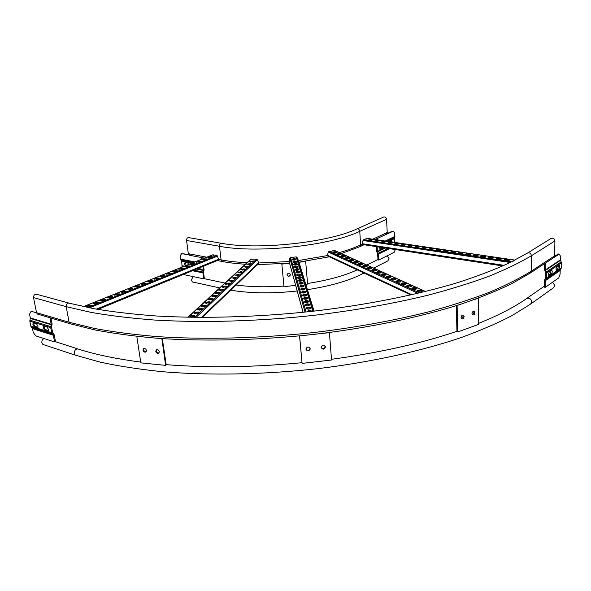 <?xml version="1.0" encoding="UTF-8"?>
<svg xmlns="http://www.w3.org/2000/svg" width="591" height="591" viewBox="0 0 591 591"><rect width="100%" height="100%" fill="white"/><g stroke="black" fill="none" stroke-linecap="round" stroke-linejoin="round"><path stroke-width="0.89" d="M221.285 243.256L188.884 237.656C187.391 237.486 186.616 238.432 186.564 240.478L188.307 253.687L189.829 255.319M356.971 228.887L383.685 217.037C385.192 216.683 386.152 217.451 386.551 219.335L387.223 232.47L386.233 234.287M553.59 257.706L554.661 255.837L554.905 240.973C554.373 238.557 553.036 237.752 550.886 238.557L527.578 253.007M38.622 314.419L37.344 314.043L36.524 312.661L33.532 297.598C33.68 294.813 34.899 293.757 37.196 294.436L68.622 302.998M370.21 240.441L368.474 239.99L371.185 239.355L372.928 239.806L370.21 240.441M383.204 242.369L381.417 241.896L384.143 241.261L385.938 241.734L383.204 242.369M396.487 244.342L394.64 243.854L397.388 243.219L399.235 243.706L396.487 244.342M410.073 246.358L408.174 245.849L410.93 245.213L412.836 245.723L410.073 246.358M423.976 248.419L422.011 247.895L424.789 247.252L426.754 247.784L423.976 248.419M438.197 250.532L436.173 249.986C436.372 249.454 437.303 249.239 438.965 249.343L440.997 249.897C440.797 250.429 439.867 250.636 438.197 250.532M452.758 252.697L450.667 252.121C450.867 251.589 451.805 251.374 453.482 251.485L455.572 252.061C455.373 252.593 454.435 252.808 452.758 252.697M467.666 254.906L465.509 254.307C465.708 253.775 466.654 253.561 468.338 253.672L470.495 254.27C470.296 254.81 469.35 255.024 467.666 254.906M482.936 257.174L480.705 256.553C480.904 256.006 481.85 255.8 483.549 255.918L485.78 256.538C485.58 257.085 484.627 257.292 482.936 257.174M498.575 259.493L496.27 258.843C496.47 258.304 497.423 258.09 499.129 258.215L501.441 258.865C501.234 259.405 500.282 259.619 498.575 259.493M512.419 261.414L514.946 260.55M506.539 260.675L504.197 260.018C504.396 259.471 505.357 259.257 507.071 259.383L509.412 260.047C509.213 260.594 508.253 260.801 506.539 260.675M490.707 258.326L488.439 257.691C488.639 257.151 489.592 256.937 491.291 257.055L493.566 257.698C493.359 258.237 492.406 258.452 490.707 258.326M475.253 256.036L473.059 255.423C473.258 254.884 474.204 254.669 475.895 254.787L478.097 255.401C477.89 255.94 476.944 256.147 475.253 256.036M460.167 253.798L458.047 253.207C458.247 252.675 459.185 252.46 460.862 252.571L462.989 253.162C462.79 253.694 461.852 253.908 460.167 253.798M445.437 251.611L443.383 251.042C443.582 250.518 444.513 250.303 446.183 250.407L448.244 250.976C448.044 251.5 447.106 251.714 445.437 251.611M431.046 249.468L429.051 248.929L431.836 248.294L433.838 248.833L431.046 249.468M416.987 247.385L415.052 246.868L417.822 246.225L419.758 246.75L416.987 247.385M403.247 245.346L401.37 244.844L404.118 244.209L406.002 244.711L403.247 245.346M389.809 243.352L387.992 242.871L390.725 242.236L392.55 242.716L389.809 243.352M376.674 241.401L374.908 240.936L377.627 240.301L379.392 240.766L376.674 241.401M366.841 238.358L365.947 238.587L366.472 239.074M363.037 244.548L362.542 243.773L362.963 240.493L363.953 239.51L366.531 238.86L365.947 238.587M368.548 240.072L371.2 239.658L372.869 240.02M381.483 241.985L384.157 241.564L385.879 241.948M394.714 243.943L397.396 243.522L399.176 243.92M408.248 245.945L410.944 245.524L412.784 245.937M422.085 247.984L424.796 247.57L426.695 248.006M436.247 250.082L438.973 249.661L440.938 250.119M450.741 252.217L453.489 251.803L455.513 252.283M465.575 254.411L468.338 253.997L470.436 254.492M480.771 256.657L483.549 256.243L485.721 256.76M496.337 258.954L499.136 258.54L501.375 259.087M512.286 261.311L513.453 260.897M504.263 260.121L507.071 259.715L509.346 260.269M488.506 257.794L491.298 257.388L493.5 257.92M473.125 255.526L475.903 255.113L478.03 255.622M458.114 253.31L460.869 252.896L462.93 253.384M443.449 251.145L446.19 250.724L448.185 251.19M429.125 249.025L431.844 248.612L433.779 249.055M415.126 246.957L417.83 246.543L419.699 246.964M401.444 244.94L404.133 244.519L405.943 244.925M388.065 242.96L390.74 242.539L392.49 242.931M374.982 241.025L377.642 240.603L379.341 240.98M90.556 305.946L86.212 306.544L88.096 305.281L91.28 305.155L90.556 305.946M104.851 300.191L100.566 300.76L102.383 299.548L105.538 299.438L104.851 300.191M118.747 294.591L114.521 295.145L116.279 293.978L119.404 293.875L118.747 294.591M132.258 289.154L128.084 289.679L129.784 288.563L132.886 288.467L132.258 289.154M145.393 283.857L141.279 284.367L142.926 283.288L145.999 283.207L145.393 283.857M158.181 278.708L154.118 279.196L155.706 278.162L158.757 278.088L158.181 278.708M170.629 273.699L166.61 274.165L168.154 273.168L171.176 273.101L170.629 273.699M182.745 268.816L178.778 269.267L180.277 268.307L183.276 268.248L182.745 268.816M194.55 264.066L190.634 264.495L192.082 263.571L195.06 263.52L194.55 264.066M206.052 259.427L202.181 259.848L203.585 258.954L206.54 258.91L206.052 259.427M211.696 257.159L207.847 257.565L209.229 256.693L212.176 256.649L211.696 257.159M200.334 261.732L196.448 262.16L197.874 261.252L200.837 261.2L200.334 261.732M188.684 266.423L184.747 266.866L186.217 265.928L189.209 265.869L188.684 266.423M176.724 271.239L172.735 271.697L174.256 270.722L177.27 270.656L176.724 271.239M164.446 276.189L160.405 276.662L161.971 275.65L165.007 275.576L164.446 276.189M151.828 281.264L147.743 281.767L149.36 280.71L152.419 280.629L151.828 281.264M138.87 286.487L134.726 287.004L136.395 285.911L139.483 285.815L138.87 286.487M125.551 291.851L121.347 292.39L123.076 291.252L126.193 291.149L125.551 291.851M111.847 297.369L107.592 297.93L109.379 296.748L112.519 296.638L111.847 297.369M97.759 303.043L93.437 303.634L95.291 302.393L98.461 302.274L97.759 303.043M212.723 254.876L216.986 255.445L218.685 259.213L218.271 260.092M86.249 306.581L88.155 305.621L91.295 305.451M100.61 300.804L102.442 299.881L105.553 299.726M114.565 295.19L116.331 294.303L119.412 294.155M128.136 289.73L129.835 288.888L132.886 288.74M141.33 284.419L142.97 283.614L145.992 283.473M154.17 279.255L155.751 278.479L158.75 278.346M166.669 274.224L168.199 273.485L171.161 273.352M178.844 269.326L180.314 268.617L183.254 268.491M190.701 264.561L192.119 263.882L195.037 263.756M202.248 259.914L203.629 259.257L206.51 259.146M207.914 257.632L209.266 256.996L212.139 256.878M196.515 262.219L197.911 261.554L200.807 261.436M184.806 266.925L186.261 266.231L189.186 266.113M172.794 271.757L174.301 271.033L177.248 270.907M160.464 276.721L162.015 275.967L165 275.834M147.794 281.818L149.405 281.028L152.412 280.895M134.778 287.056L136.447 286.229L139.483 286.088M121.399 292.442L123.127 291.577L126.193 291.429M107.636 297.975L109.438 297.074L112.526 296.918M93.481 303.671L95.35 302.732L98.475 302.57M213.809 254.861L213.514 255.386M333.708 252.948L332.844 252.475C333.317 251.796 334.417 251.603 336.139 251.899L337.01 252.372C336.53 253.059 335.429 253.251 333.708 252.948M341.938 256.701L341.044 256.213C341.517 255.519 342.632 255.319 344.39 255.63L345.292 256.125C344.812 256.826 343.696 257.019 341.938 256.701M350.433 260.579L349.503 260.077C349.983 259.36 351.113 259.161 352.901 259.486L353.832 259.988C353.352 260.712 352.221 260.912 350.433 260.579M359.202 264.591L358.242 264.059C358.715 263.32 359.867 263.121 361.685 263.46L362.66 263.985C362.172 264.724 361.027 264.923 359.202 264.591M368.267 268.728L367.262 268.174C367.742 267.42 368.902 267.213 370.756 267.56L371.769 268.115C371.288 268.875 370.121 269.075 368.267 268.728M377.634 272.998L376.585 272.421C377.065 271.653 378.247 271.446 380.131 271.808L381.188 272.385C380.707 273.16 379.518 273.367 377.634 272.998M387.319 277.423L386.233 276.817C386.713 276.027 387.91 275.82 389.831 276.196L390.924 276.802C390.444 277.593 389.24 277.8 387.319 277.423M397.337 281.996L396.206 281.368C396.687 280.555 397.906 280.341 399.863 280.732L401.008 281.368C400.521 282.18 399.302 282.395 397.337 281.996M407.716 286.738L406.534 286.074C407.022 285.239 408.255 285.025 410.25 285.431L411.439 286.096C410.952 286.93 409.711 287.145 407.716 286.738M418.465 291.644L417.239 290.949C417.719 290.092 418.975 289.878 421.014 290.299L422.247 291.001C421.76 291.858 420.504 292.072 418.465 291.644M413.043 289.169L411.838 288.489C412.319 287.647 413.567 287.433 415.584 287.847L416.795 288.526C416.308 289.368 415.059 289.583 413.043 289.169M402.486 284.345L401.326 283.702C401.806 282.875 403.04 282.668 405.012 283.067L406.18 283.71C405.692 284.537 404.458 284.751 402.486 284.345M392.284 279.691L391.176 279.078C391.656 278.272 392.867 278.058 394.803 278.442L395.926 279.063C395.438 279.868 394.227 280.075 392.284 279.691M382.436 275.192L381.372 274.601C381.845 273.818 383.042 273.611 384.94 273.98L386.019 274.571C385.531 275.362 384.342 275.561 382.436 275.192M372.914 270.848L371.887 270.279C372.367 269.518 373.542 269.311 375.403 269.666L376.437 270.235C375.957 270.996 374.783 271.203 372.914 270.848M363.701 266.637L362.711 266.098C363.192 265.352 364.351 265.152 366.184 265.492L367.174 266.039C366.693 266.785 365.534 266.984 363.701 266.637M354.785 262.567L353.839 262.049C354.312 261.325 355.45 261.126 357.252 261.451L358.212 261.976C357.732 262.7 356.587 262.899 354.785 262.567M346.149 258.629L345.24 258.134C345.713 257.425 346.836 257.225 348.609 257.543L349.532 258.038C349.052 258.755 347.922 258.947 346.149 258.629M337.786 254.81L336.907 254.329C337.387 253.642 338.495 253.443 340.231 253.753L341.118 254.233C340.638 254.928 339.53 255.12 337.786 254.81M425.557 291.503L334.255 250.318L332.925 250.761M328.057 256.206L327.547 255.342L328.241 252.047L329.771 251.145C331.492 251.389 332.563 251.19 332.969 250.54L332.829 250.407M332.91 252.556L336.161 252.209L336.966 252.601M341.103 256.295L344.413 255.947L345.247 256.354M349.569 260.158L352.916 259.804L353.795 260.232M358.301 264.14L361.699 263.778L362.615 264.229M367.321 268.255L370.779 267.893L371.732 268.366M376.644 272.503L380.153 272.141L381.151 272.636M386.285 276.898L389.846 276.529L390.887 277.053M396.258 281.449L399.878 281.08L400.971 281.634M406.586 286.155L410.265 285.778L411.402 286.369M417.283 291.031L421.021 290.654L422.218 291.274M411.89 288.571L415.599 288.194L416.758 288.8M401.378 283.776L405.027 283.407L406.143 283.976M391.235 279.151L394.825 278.782L395.889 279.321M381.424 274.682L384.963 274.32L385.975 274.83M371.946 270.36L375.425 269.998L376.401 270.486M362.771 266.179L366.206 265.817L367.137 266.282M353.898 262.131L357.274 261.776L358.168 262.212M345.299 258.208L348.631 257.861L349.488 258.274M336.973 254.411L340.253 254.064L341.073 254.462M335.127 253.118L334.698 252.039M292.301 259.781L292.19 259.39C293.092 258.599 294.281 258.452 295.751 258.961L295.892 259.397C294.99 260.195 293.801 260.335 292.316 259.826L292.301 259.781M293.734 264.768L293.616 264.362C294.54 263.542 295.744 263.394 297.243 263.918L297.391 264.369C296.475 265.196 295.264 265.344 293.757 264.812L293.734 264.768M295.219 269.932L295.101 269.511C296.032 268.661 297.258 268.513 298.795 269.06L298.943 269.526C298.019 270.375 296.785 270.53 295.241 269.976L295.219 269.932M296.763 275.28L296.638 274.845C297.576 273.965 298.832 273.818 300.398 274.387L300.553 274.867C299.622 275.746 298.366 275.908 296.785 275.332L296.763 275.28M298.366 280.836L298.233 280.385C299.186 279.477 300.457 279.314 302.06 279.912L302.223 280.415C301.277 281.323 299.999 281.486 298.389 280.895L298.366 280.836M300.029 286.598L299.888 286.133C300.849 285.194 302.149 285.032 303.789 285.645L303.951 286.17C303.006 287.115 301.698 287.278 300.051 286.657L300.029 286.598M301.75 292.589L301.609 292.102C302.585 291.127 303.907 290.964 305.584 291.599L305.754 292.146C304.793 293.129 303.464 293.299 301.779 292.656L301.75 292.589M303.545 298.817L303.397 298.315C304.38 297.303 305.732 297.133 307.446 297.798L307.63 298.366C306.655 299.378 305.303 299.556 303.575 298.891L303.545 298.817M305.414 305.296L305.259 304.771C306.256 303.722 307.63 303.545 309.389 304.239L309.581 304.838C308.591 305.887 307.217 306.064 305.444 305.37L305.414 305.296M307.305 311.863L307.194 311.494C308.199 310.408 309.603 310.223 311.413 310.947L311.553 311.398M306.374 308.642L306.219 308.103C307.217 307.032 308.605 306.855 310.386 307.564L310.585 308.17C309.595 309.241 308.199 309.425 306.404 308.716L306.374 308.642M304.468 302.023L304.321 301.506C305.311 300.479 306.67 300.309 308.406 300.989L308.591 301.565C307.615 302.599 306.249 302.777 304.498 302.097L304.468 302.023M302.636 295.677L302.496 295.175C303.471 294.185 304.808 294.015 306.507 294.665L306.685 295.227C305.717 296.224 304.38 296.394 302.666 295.744L302.636 295.677M300.878 289.568L300.745 289.088C301.705 288.135 303.02 287.965 304.675 288.593L304.845 289.132C303.892 290.092 302.577 290.255 300.908 289.627L300.878 289.568M299.186 283.687L299.053 283.229C300.006 282.306 301.299 282.143 302.917 282.749L303.08 283.266C302.134 284.19 300.841 284.352 299.216 283.746L299.186 283.687M297.554 278.036L297.428 277.585C298.374 276.699 299.637 276.544 301.225 277.12L301.38 277.615C300.442 278.509 299.179 278.671 297.583 278.088L297.554 278.036M295.988 272.584L295.862 272.156C296.8 271.291 298.041 271.136 299.585 271.697L299.74 272.17C298.81 273.042 297.569 273.19 296.01 272.628L295.988 272.584M294.473 267.324L294.355 266.91C295.278 266.076 296.497 265.928 298.012 266.467L298.16 266.925C297.243 267.76 296.017 267.915 294.495 267.376L294.473 267.324M293.01 262.249L292.9 261.857C293.808 261.045 295.005 260.904 296.497 261.421L296.63 261.857C295.729 262.67 294.525 262.818 293.033 262.301L293.01 262.249M314.057 311.117L298.359 260.335L297.022 257.358L296.209 256.908L290.58 257.513L289.863 258.127L289.213 261.976M292.235 259.56L295.869 259.545M293.668 264.524L297.369 264.524M295.153 269.673L298.92 269.688M296.689 275.014L300.531 275.037M298.285 280.548L302.2 280.585M299.94 286.295L303.937 286.347M301.654 292.264L305.613 291.947L305.739 292.338M303.449 298.477L307.475 298.145L307.615 298.558M305.303 304.934L309.418 304.594L309.558 305.037M307.246 311.656L311.479 311.413M306.264 308.258L310.423 307.918L310.563 308.376M304.365 301.669L308.436 301.336L308.576 301.765M302.54 295.337L306.537 295.012L306.663 295.419M300.789 289.25L304.705 288.933L304.83 289.309M299.105 283.399L303.057 283.436M297.48 277.755L301.358 277.785M295.914 272.318L299.615 272.023L299.571 272.503M294.399 267.08L298.137 267.08M292.944 262.02L296.608 262.012M295.788 261.429L296.061 262.367L295.781 261.429M296.808 264.886L296.527 263.926L296.815 264.886M297.288 266.475L297.583 267.45L297.28 266.475M298.063 269.06L298.359 270.057L298.056 269.06M298.854 271.697L299.157 272.717L298.847 271.697M299.652 274.379L299.962 275.421L299.644 274.387M300.472 277.113L300.789 278.176L300.464 277.113M301.299 279.898L301.624 280.984L301.292 279.898M302.474 283.85L302.141 282.734L302.481 283.843M303.346 286.761L303.006 285.623L303.353 286.761M304.232 289.738L303.885 288.571L304.239 289.73M304.786 291.577L305.141 292.767L304.779 291.577M305.702 294.636L306.064 295.855L305.695 294.636M306.64 297.761L307.01 299.002M307.963 302.223L307.579 300.945L307.97 302.215M308.561 304.195L308.945 305.495L308.554 304.195M309.551 307.512L309.95 308.842L309.544 307.512M310.563 310.896L310.74 311.494M296.15 261.51L296.364 262.234M296.896 264.007L297.118 264.746M297.665 266.556L297.886 267.309M298.44 269.141L298.669 269.917M299.231 271.779L299.467 272.569M300.036 274.468L300.28 275.273M300.856 277.201L301.1 278.029M301.691 279.986L301.942 280.828M302.54 282.823L302.799 283.687M303.412 285.719L303.678 286.605M304.291 288.667L304.564 289.568M305.192 291.673L305.473 292.597M306.116 294.739L306.397 295.685M307.054 297.864L307.342 298.832M308.007 301.048L308.303 302.045M308.982 304.306L309.292 305.318M309.98 307.623L310.29 308.665M310.992 311.006L311.125 311.45M202.233 317.433L258.518 263.608L258.673 262.773L257.351 259.678L256.575 259.139L250.806 259.25M249.535 261.591L253.421 260.941L252.896 261.65L249.535 261.591L253.391 261.185M243.824 266.873L247.777 266.201L247.237 266.94L243.824 266.873L247.755 266.445M237.929 272.333L241.948 271.638L241.394 272.407L237.929 272.333L241.926 271.89M231.82 277.977L235.92 277.253L235.336 278.058L231.82 277.977L235.905 277.519M225.503 283.828L226.021 283.348L229.677 283.074L229.072 283.916L225.407 284.197L225.503 283.828L229.663 283.348M218.958 289.878L219.49 289.391L223.206 289.102L222.585 289.982L218.862 290.27L218.958 289.878L223.199 289.383M212.176 296.157L212.723 295.648L216.505 295.345L215.855 296.268L212.073 296.571L212.176 296.157L216.505 295.64M205.136 302.666L205.712 302.134L209.554 301.824L208.882 302.784L205.033 303.109L205.136 302.666L209.561 302.127M197.837 309.425L198.428 308.871L202.336 308.539L201.634 309.558L197.726 309.891L197.837 309.425L202.351 308.857M190.139 316.939L190.871 315.867L194.838 315.52L194.114 316.584M194.077 312.898L194.683 312.336L198.62 311.996L197.911 313.038L193.966 313.385L194.077 312.898L198.642 312.314M201.524 306.012L202.107 305.473L205.978 305.148L205.291 306.138L201.413 306.47L201.524 306.012L205.986 305.458M208.689 299.386L209.251 298.861L213.055 298.551L212.398 299.497L208.586 299.814L208.689 299.386L213.063 298.854M215.597 292.988L216.136 292.493L219.882 292.198L219.254 293.092L215.501 293.395L215.597 292.988L219.882 292.479M222.26 286.827L222.785 286.34L226.471 286.059L225.858 286.923L222.164 287.204L222.26 286.827L226.464 286.34M228.687 280.88L229.197 280.407L232.824 280.141L232.233 280.961L228.687 280.88L232.81 280.407M234.9 275.133L238.963 274.423L238.387 275.207L234.9 275.133L238.941 274.682M240.899 269.577L244.888 268.898L244.342 269.651L240.899 269.577L244.866 269.149M246.706 264.214L250.621 263.549L250.089 264.273L246.706 264.214L250.591 263.793M190.162 316.968L190.915 316.222L194.86 315.845M250.591 261.192L250.37 262.19M548.478 274.143L549.408 271.565L551.78 270.176C552.474 271.372 552.319 272.695 551.307 274.143L548.928 275.546L548.478 274.143M555.939 269.053L556.855 266.511L559.145 265.16C559.832 266.342 559.677 267.649 558.687 269.082L556.382 270.449L555.939 269.053M544.599 263.623L544.525 269.688L545.633 272.747L545.567 277.822L544.385 280.511L544.304 287.174L545.279 287.337L558.754 277.866L560.105 274.098L560.172 270.442L561.354 267.804L561.45 262.84L560.379 259.855L560.445 256.154L559.197 254.108L545.471 263.047M545.279 287.337L545.36 280.666L546.542 277.977L546.616 272.894L545.508 269.836L545.589 263.069M559.197 254.108L558.222 253.975L554.594 256.361M551.107 270.412L550.332 273.995L548.625 275.162M558.48 265.403L557.719 268.942L556.079 270.057M379.555 247.127L380.072 249.402L383.367 247.71M377.154 246.757L377.39 251.441L378.41 254.115L378.735 260.018L377.981 259.892L377.656 253.99L376.644 251.323L376.393 246.639M377.25 238.505L393.148 231.221L394.773 233.09L394.36 242.362M395.313 249.535L394.167 252.291L378.735 260.018M379.843 249.247L382.621 247.592M391.464 241.941L391.079 240.751M393.148 231.221L392.394 231.118L386.935 233.681M376.814 238.712L376.873 239.791M377.553 238.55L377.627 239.902M392.21 242.044L391.582 240.7L389.277 241.616M48.536 329.342L48.152 330.908L44.901 330.074C43.313 328.803 42.884 327.488 43.638 326.136L46.874 326.963L48.536 329.342M38.046 326.092L37.669 327.65L34.514 326.83C32.948 325.567 32.535 324.267 33.259 322.93L36.406 323.742L38.046 326.092M36.568 312.853L31.7 311.42L30.798 311.767L29.55 314.168L30.304 317.921L29.838 321.186L30.85 326.217L32.468 328.633L33.214 332.341L35.63 335.828L54.608 341.953L55.502 341.568L54.202 334.831L52.592 332.364L51.602 327.229L52.089 323.883L50.966 318.076M49.932 317.766L51.188 324.245L50.7 327.599L51.698 332.74L53.301 335.2L54.608 341.953M48.477 330.539L45.803 329.704C44.517 328.877 43.985 327.687 44.207 326.143M37.994 327.274L35.408 326.468C34.152 325.648 33.628 324.474 33.835 322.952M189.475 264.125L188.322 263.135L185.123 262.64C184.311 263.453 184.429 264.48 185.471 265.728M182.065 267.088L181.71 261.333L180.595 259.124L180.152 255.829L181.666 253.591L188.913 254.972M201.221 259.419L200.97 257.447M201.886 259.154L201.686 257.58M184.067 274.158L184.518 274.763L203.688 278.819L202.935 272.887L203.378 270.028L202.92 266.445M203.688 278.819L204.346 278.546L203.592 272.614L204.035 269.755L203.577 266.172M181.666 253.591L188.566 254.522M198.679 268.181L200.127 268.462M185.515 262.581L186.135 265.462M198.022 268.447L199.869 268.661L200.423 267.464M302.429 273.493L302.444 272.82M302.518 273.796L302.053 272.281M287.027 275.066C288.305 276.529 289.398 276.389 290.299 274.63L290.292 274.209M287.012 274.985C288.113 276.839 289.235 276.824 290.38 274.941L290.38 274.616C289.302 272.761 288.179 272.776 287.019 274.645L287.012 274.985M289.56 263.261L281.848 264.096L283.983 286.657L295.648 285.379M305.761 284.271L307.593 284.072L305.687 261.517L298.95 262.249M281.848 264.096L283.983 286.657M472.335 314.774L474.108 312.321L473.709 311.213M471.943 313.673L472.438 314.863C473.753 315.284 474.573 314.538 474.905 312.624L474.403 311.42C473.096 311.006 472.275 311.76 471.943 313.673M461.497 318.608L463.314 316.133L462.908 315.025M461.098 317.507L461.586 318.689C462.923 319.14 463.765 318.386 464.112 316.444L463.61 315.247C462.273 314.804 461.438 315.557 461.098 317.507M461.83 303.877L457.102 305.503L457.722 331.965L478.68 324.348L478.304 298.219L474.61 299.489M456.318 305.65L456.939 331.64L457.722 331.965M387.157 255.8L389.048 258.688L387.895 260.882M193.065 276.573L191.344 280.156L192.467 281.981L193.161 282.129M552.629 282.166L554.809 285.46L553.604 287.654M44.074 338.547C42.397 339.448 41.658 340.874 41.858 342.817L42.781 344.413L44.325 344.922M321.201 347.597C322.871 349.237 324.215 348.978 325.242 346.836L325.227 346.378M321.186 347.471C322.575 349.732 323.971 349.68 325.39 347.309L325.39 346.991C324.016 344.738 322.62 344.782 321.194 347.139L321.186 347.471M305.975 349.259C307.579 350.965 308.938 350.759 310.046 348.646L310.046 348.195M305.975 349.215C307.327 351.453 308.724 351.423 310.172 349.118L310.179 348.734C308.842 346.496 307.446 346.518 305.983 348.801L305.975 349.215M299.622 336.035L302.082 363.406L331.536 360.008L329.423 332.659L299.593 335.895M299.541 335.902L302.082 363.406M156.6 349.739L156.371 350.906C156.844 352.428 157.753 353.078 159.097 352.871M155.765 351.379C156.386 353.123 157.405 353.721 158.816 353.167L159.319 351.719C158.698 349.975 157.686 349.377 156.268 349.916L155.765 351.379M143.835 348.527L143.606 349.702C144.071 351.194 144.965 351.844 146.28 351.667M142.992 350.168C143.606 351.889 144.61 352.487 145.999 351.963L146.502 350.5C145.888 348.786 144.891 348.188 143.502 348.705L142.992 350.168M136.816 336.397L140.821 362.867L165.62 365.371L161.853 338.599M165.62 365.371L166.211 364.883L162.333 338.628M341.435 253.554L359.764 246.72L360.606 244.918L359.764 231.354C359.335 229.404 358.353 228.606 356.831 228.953C328.175 242.613 257.543 250.185 221.81 243.344C220.332 243.189 219.556 244.164 219.483 246.284L221.108 259.9L222.6 261.569M247.045 262.714C237.309 262.264 228.658 261.325 221.108 259.9L218.744 259.449M206.791 257.188L188.307 253.687M386.551 219.335L359.764 231.354C329.852 245.745 256.886 253.628 219.483 246.284L186.564 240.478M362.534 244.017L360.606 244.918C354.711 247.673 347.604 250.229 339.293 252.586M327.532 255.556L298.425 260.542M289.095 261.547L258.732 262.98M372.832 239.2L387.223 232.47M530.267 273.057L531.346 271.136L554.661 255.837M71.186 324.06L69.915 323.683L69.095 322.258L94.176 328.397C113.088 331.913 134.054 334.639 157.073 336.589C204.545 339.766 259.87 338.414 314.567 332.452C355.804 327.473 393.946 320.573 428.985 311.752C451.184 305.687 471.234 299.238 489.126 292.39C505.66 285.409 519.733 278.324 531.346 271.136L531.457 255.726C530.895 253.207 529.514 252.357 527.32 253.17L508.785 263.187C494.128 269.858 477.122 276.322 457.774 282.587C417.298 294.82 366.501 305.03 312.506 311.294C258.311 317.138 203.526 318.689 156.6 316.008C133.854 314.331 113.169 311.93 94.538 308.812L69.901 303.346C67.603 302.666 66.369 303.767 66.199 306.663L91.376 312.447C110.377 315.742 131.446 318.268 154.598 320.049C202.344 322.9 258.053 321.371 313.149 315.424C354.689 310.474 393.104 303.693 428.394 295.094C450.763 289.184 470.953 282.904 488.964 276.27C505.608 269.511 519.77 262.663 531.457 255.726L554.905 240.973M36.524 312.661L69.095 322.258L66.199 306.663L33.532 297.598M363.369 239.783L511.584 261.828M366.531 238.313L514.924 260.143M362.542 243.773L504.167 265.344M362.963 240.493L510.218 262.5M87.845 307.519L216.986 255.445M83.553 306.626L213.092 254.728M96.392 309.145L218.685 259.213M89.47 307.845L217.577 256.066M337.04 254.352L338.37 254.957M341.17 256.235L342.529 256.856M345.366 258.149L346.747 258.777M349.628 260.092L351.039 260.734M353.957 262.072L355.398 262.729M358.36 264.074L359.83 264.746M362.83 266.12L364.329 266.8M367.38 268.188L368.91 268.89M371.998 270.301L373.556 271.01M376.696 272.444L378.292 273.175M381.476 274.623L383.101 275.369M386.337 276.847L387.992 277.6M391.279 279.1L392.971 279.868M396.302 281.39L398.038 282.18M401.422 283.724L403.188 284.537M406.63 286.103L408.433 286.93M411.927 288.519L413.774 289.361M417.32 290.986L419.204 291.843M328.869 251.36L419.684 292.937M333.723 250.192L425.365 291.548M327.547 255.342L411.971 294.739M328.241 252.047L418.044 293.328M290.58 257.513L306.064 311.996M296.209 256.908L312.787 311.265M289.073 261.34L303.094 312.299M289.863 258.127L305.03 312.1M297.022 257.358L313.57 311.176M306.626 297.761L307.002 299.009M310.548 310.896L310.733 311.494M251.293 259.057L188.182 317.278M256.575 259.139L194.439 317.374M257.351 259.678L196.027 317.397M258.673 262.773L201.398 317.433M249.365 263.556L247.998 264.827M246.521 266.201L245.125 267.494M243.625 268.898L242.207 270.213M240.677 271.631L239.237 272.983M237.685 274.416L236.208 275.79M234.642 277.253L233.135 278.656M231.546 280.134L230.01 281.567M228.392 283.067L226.826 284.53M225.178 286.051L223.583 287.544M221.913 289.095L220.288 290.609M218.589 292.19L216.927 293.734M215.205 295.337L213.506 296.918M211.755 298.544L210.027 300.162M208.246 301.809L206.473 303.464M204.671 305.141L202.861 306.825M201.029 308.532L199.174 310.253M197.313 311.989L195.422 313.74M193.53 315.505L191.595 317.301M250.385 263.682L249.38 264.613M247.54 266.334L246.521 267.287M244.652 269.031L243.61 269.998M241.719 271.771L240.655 272.761M238.727 274.564L237.641 275.576M235.691 277.401L234.583 278.435M232.595 280.282L231.465 281.338M229.448 283.222L228.296 284.301M226.25 286.214L225.068 287.315M222.992 289.25L221.788 290.38M219.675 292.353L218.441 293.498M216.291 295.507L215.035 296.675M212.856 298.714L211.571 299.918M209.354 301.986L208.039 303.213M205.779 305.318L204.442 306.574M202.144 308.716L200.77 309.994M198.436 312.174L197.032 313.489M194.661 315.705L193.227 317.042M560.379 259.855L545.508 269.836M560.482 260.335L545.619 270.323M561.236 261.894L546.387 271.926M561.45 262.84L546.616 272.894M561.354 267.804L546.542 277.977M561.103 268.676L546.298 278.871M560.298 269.998L545.486 280.215M560.172 270.442L545.36 280.666M558.687 269.082L557.719 268.942M556.788 270.39L556.212 270.301M551.307 274.143L550.332 273.995M549.357 275.487L548.751 275.391M379.85 249.262L380.574 249.372M389.513 248.648L378.41 254.115M394.928 236.37L385.221 241.017M394.788 237.161L386.381 241.187M394.249 238.35L387.888 241.416M394.182 238.749L388.464 241.497M384.645 247.902L377.39 251.441M385.384 248.013L377.509 251.862M388.043 248.419L378.181 253.258M382.067 248.168L382.813 248.279M47.649 330.93L48.447 330.605M37.189 327.665L37.957 327.355M32.468 328.633L53.301 335.2M32.269 328.219L53.109 334.779M31.249 327.052L52.089 333.59M30.85 326.217L51.698 332.74M29.838 321.186L50.7 327.599M29.86 320.174L50.73 326.557M30.289 318.423L51.173 324.762M30.304 317.921L51.188 324.245M34.514 326.83L35.408 326.468M44.901 330.074L45.803 329.704M180.595 259.124L194.927 261.939M192.437 270.73L202.935 272.887M193.892 270.139L202.986 272M182.279 266.186L183.631 266.467M196.485 269.075L203.348 270.471M182.309 265.751L184.362 266.172M197.217 268.779L203.378 270.028M181.71 261.333L191.558 263.291M181.577 260.956L192.149 263.054M180.868 259.877L193.737 262.411M200.002 268.447L199.344 268.72M362.771 272.444L361.803 274.15C348.202 280.969 330.081 286.14 307.423 289.656M478.666 323.351C498.516 315.335 514.451 307.098 526.47 298.654C529.226 297.554 530.999 298.618 531.789 301.838L530.578 304.099M140.688 362.054C116.457 358.914 95.89 354.652 78.972 349.274C76.099 348.343 74.525 349.739 74.237 353.455L75.153 355.102L76.69 355.612M245.413 264.214C236.747 263.719 228.961 262.803 222.061 261.466L217.303 260.557M204.479 258.112L189.283 255.216M329.313 256.79L298.928 262.168M289.546 263.194L257.477 264.605M359.764 246.72L363.982 244.74M375.078 239.525L386.366 234.221M37.344 314.043L69.915 323.683L95.114 329.977C114.048 333.56 134.984 336.338 157.93 338.318C205.217 341.561 260.203 340.246 314.552 334.321C368.718 327.946 419.64 317.301 460.3 304.38C479.752 297.753 496.883 290.868 511.695 283.717L530.519 272.894L553.833 257.543M362.815 244.563L502.771 265.972M366.752 238.306L514.997 260.106M97.914 309.411L218.5 260.07M83.434 306.596L212.871 254.751M327.746 256.058L410.93 294.975M289.058 261.421L303.05 312.307M250.843 259.213L187.857 317.271M463.61 315.247L463.041 315.025M474.403 311.42L473.856 311.213M297.192 291.001C272.281 293.675 250.126 293.402 230.734 290.174M366.885 265.034L377.959 259.501M224.972 283.052L204.102 278.642M219.719 287.898L192.467 281.981M357.208 269.843C344.59 275.709 328.042 280.267 307.549 283.495M283.887 286.103C266.12 287.278 250.2 286.916 236.127 285.025M361.803 274.15L364.012 273.027M373.689 268.107L388.058 260.794M553.885 287.455L530.866 303.892L512.22 315.498C497.563 323.137 480.623 330.458 461.401 337.483C421.22 351.15 370.941 362.239 317.456 368.695C263.778 374.65 209.428 375.617 162.577 371.724C139.838 369.382 119.057 366.191 100.234 362.15L75.153 355.102L42.781 344.413M526.758 298.455L544.311 286.177M77.443 348.779L55.31 341.65M456.932 331.329C420.947 343.452 379.127 352.783 331.477 359.306M301.949 362.719C253.45 367.329 208.195 367.979 166.182 364.662M325.39 347.309L325.242 346.836M310.172 349.118L310.046 348.646"/></g></svg>
